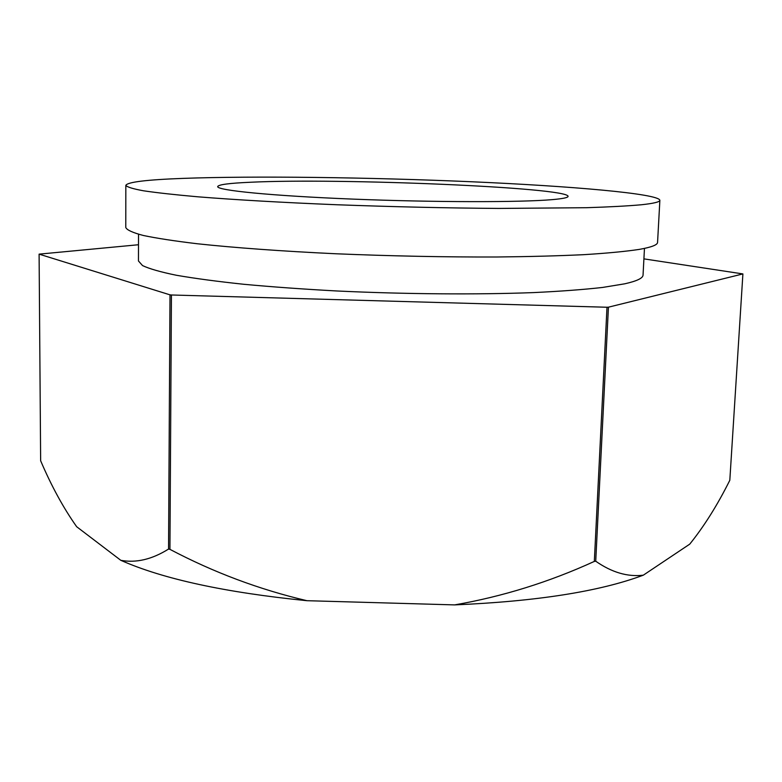 <?xml version="1.0" encoding="UTF-8"?>
<svg xmlns="http://www.w3.org/2000/svg" width="782" height="782" viewBox="0 0 782 782"><rect width="100%" height="100%" fill="white"/><g stroke="black" fill="none" stroke-linecap="round" stroke-linejoin="round"><path stroke-width="1.17" d="M552.327 199.625C562.805 198.716 568.055 197.621 568.084 196.36C568.055 187.397 338.792 177.885 250.396 182.255C229.312 183.174 218.413 184.611 217.699 186.575C216.673 190.349 271.462 195.852 352.604 199.097C433.629 202.362 521.027 202.421 552.327 199.625M641.445 204.757C627.829 205.989 609.491 206.966 586.432 207.709L498.789 208.432C446.522 208.041 392.535 206.81 336.817 204.747C283.045 202.567 235.001 199.791 197.66 196.79C174.855 194.757 156.781 192.763 143.438 190.779C132.891 188.843 127.026 187.035 125.834 185.344C127.564 182.05 146.664 179.723 183.135 178.384C254.443 175.794 369.554 177.338 470.705 181.717C571.202 186.096 658.268 193.594 659.871 200.26C659.871 201.942 653.732 203.437 641.445 204.757M659.871 200.26L657.564 242.391C657.525 244.922 651.367 247.268 639.089 249.429C625.483 251.472 607.194 253.212 584.213 254.649C558.7 255.87 529.6 256.652 496.922 256.995C444.89 257.151 391.156 256.066 335.722 253.759C282.224 251.237 234.414 247.747 197.26 243.749C174.572 241.032 156.586 238.266 143.302 235.47C132.813 232.704 126.967 230.064 125.785 227.533L125.834 185.344M138.522 234.268L138.453 260.973L142.529 265.577C149.274 268.783 160.545 272.009 176.361 275.254C194.757 278.451 217.22 281.461 243.749 284.277C272.283 286.926 303.299 289.154 336.798 290.972C404.988 294.208 477.01 294.746 533.744 292.585C560.704 291.295 583.655 289.584 602.599 287.444L624.71 283.817C636.851 281.09 642.97 278.177 643.048 275.068L644.466 248.402M643.909 258.871L742.9 273.925L729.811 480.285C717.446 505.064 704.083 526.345 689.734 544.145L643.312 575.181C599.833 591.446 536.931 601.358 454.625 604.897L306.906 600.693C225.04 592.473 163.008 579.012 120.799 560.313L76.675 526.726C63.44 508.026 51.426 486.042 40.644 460.764L39.1 254.14L138.502 244.737M171.434 294.99L170.007 294.843L168.55 549.062L169.938 549.355L171.434 294.99L606.998 307.248L594.32 561.417L595.728 561.212L608.435 307.179L606.998 307.248M170.007 294.843L39.1 254.14M742.9 273.925L608.435 307.179M168.55 549.062C152.021 559.404 136.107 563.157 120.799 560.313M306.906 600.693C259.301 589.52 213.652 572.404 169.938 549.355M594.32 561.417C549.14 582.072 502.572 596.558 454.625 604.897M643.312 575.181C627.623 577.077 611.768 572.414 595.728 561.212"/></g></svg>
